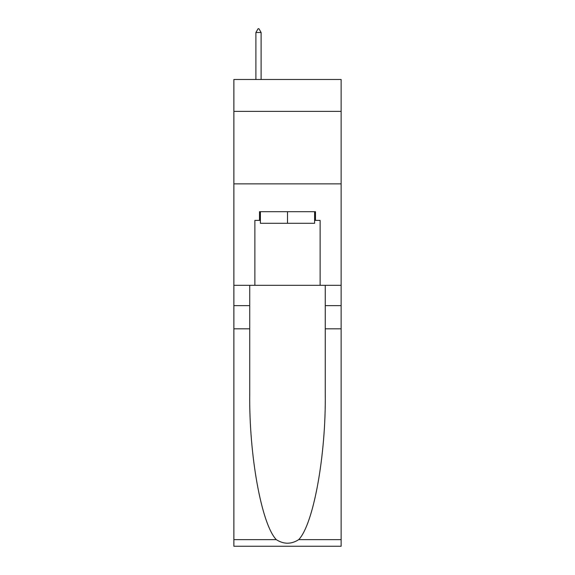 <?xml version="1.0" encoding="UTF-8"?>
<svg xmlns="http://www.w3.org/2000/svg" width="575" height="575" viewBox="0 0 575 575"><rect width="100%" height="100%" fill="white"/><g stroke="black" fill="none" stroke-linecap="round" stroke-linejoin="round"><path stroke-width="0.86" d="M341.133 111.378L341.133 79.487L233.867 79.487L233.867 111.378L341.133 111.378L341.133 285.322L320.117 285.322L320.117 220.383L315.474 220.383L315.474 211.686L259.526 211.686L259.526 220.383L260.396 220.383M233.867 328.814L249.737 328.814L249.737 393.458C248.968 455.242 261.503 524.271 276.287 539.637C283.755 544.403 291.23 544.403 298.713 539.637L341.133 539.637L341.133 546.25L233.867 546.25L233.867 111.378M314.604 211.686L314.604 223.287L260.396 223.287L260.396 211.686M287.5 211.686L287.5 223.287M298.713 539.637C313.497 524.271 326.032 455.242 325.263 393.458L325.263 285.322M325.263 328.814L341.133 328.814L341.133 285.322M249.737 285.322L249.737 328.814M341.133 539.637L341.133 328.814M233.867 285.322L254.883 285.322L254.883 220.383L259.526 220.383M233.867 183.856L341.133 183.856M254.883 285.322L320.117 285.322M314.604 220.383L315.474 220.383M261.115 32.516L258.944 28.75L258.074 28.75L255.897 32.516L261.115 32.516L261.115 79.487M255.897 32.516L255.897 79.487M325.263 305.62L341.133 305.62M249.737 305.62L233.867 305.62M233.867 539.637L276.287 539.637"/></g></svg>

